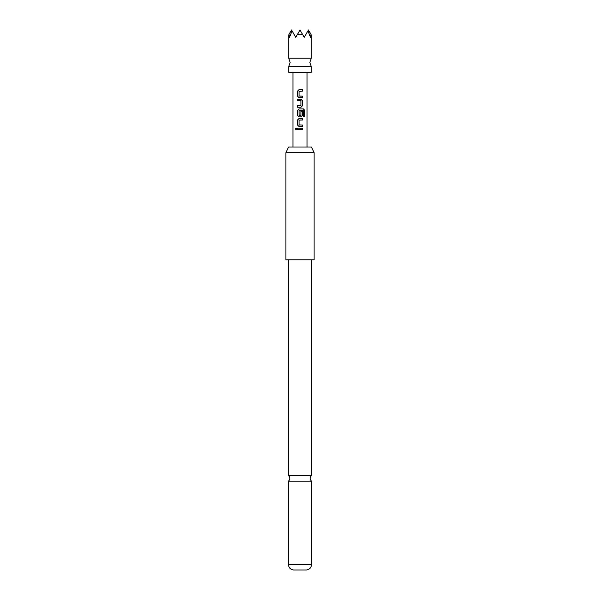 <?xml version="1.0" encoding="UTF-8"?>
<svg xmlns="http://www.w3.org/2000/svg" width="600" height="600" viewBox="0 0 600 600"><rect width="100%" height="100%" fill="white"/><g stroke="black" fill="none" stroke-linecap="round" stroke-linejoin="round"><path stroke-width="0.9" d="M295.335 128.903L296.07 127.988L296.88 128.903L296.077 129.817L295.335 128.903M296.115 129.817L295.433 128.903L296.108 127.988M311.28 66.66L288.72 66.66L290.13 62.43L288.72 58.2L311.28 58.2L309.87 62.43L311.28 66.66L311.28 72.3L288.72 72.3L288.72 66.66M300 475.537L288.368 475.537A3.525 3.525 0 0 1 288.368 481.178L311.632 481.178A3.525 3.525 0 0 1 311.632 475.537L300 475.537M292.028 30.84L291.54 30L289.005 34.388L289.545 37.328L292.028 30.84L295.77 37.328L297.465 34.388L300 34.883L302.535 34.388L304.23 37.328L307.972 30.84L310.455 37.328L310.995 34.388L308.46 30L307.972 30.84M288.532 147.023L311.468 147.023L314.1 152.663L285.9 152.663L288.532 147.023M285.9 152.663L285.9 259.815L314.1 259.815L314.1 152.663M311.632 564.375C311.317 567.668 309.555 569.543 306.345 570L293.655 570C290.445 569.543 288.683 567.668 288.368 564.375L311.632 564.375L311.632 481.178M300 89.677L302.4 89.677L302.4 91.155L299.062 91.26L299.062 96.038L302.4 96.142L302.392 97.62L298.965 97.62L297.608 96.24L297.63 91.058L298.965 89.677L300 89.677L298.965 89.677M299.235 99.3L301.035 99.3L302.392 100.68L302.4 105.863L301.035 107.243L297.608 107.243L297.615 105.765L300.938 105.66L300.938 100.875L297.615 100.778L297.615 99.3L301.035 99.3M300 108.922L303.51 108.922L304.65 110.302L304.65 116.52L303.428 116.52L303.337 110.565L299.062 110.663L299.168 115.545L300.938 115.448L300.938 111.24L302.4 111.24L302.4 115.485L301.035 116.865L298.965 116.865L297.6 115.485L297.6 110.302L298.965 108.922L303.51 108.922M300 118.545L302.4 118.545L302.4 120.023L299.062 120.12L299.062 124.913L302.4 125.01L302.4 126.488L298.965 126.488L297.6 125.108L297.6 119.925L298.965 118.545L300 118.545L298.965 118.545M300 128.167L302.4 128.167L302.4 129.645L297.615 129.637L297.638 128.16L302.4 128.167M297.465 34.388L300 30L302.535 34.388M300 129.645L297.615 129.637M297.66 129.637L297.683 128.16M302.347 128.167L302.355 129.645M298.987 126.488L297.6 125.108M302.355 125.01L302.4 126.488M302.347 126.488L300 126.488M299.183 125.01L300 125.01M302.347 118.545L302.4 120.023M302.347 120.023L300 120.023M297.653 125.108L297.6 119.925M297.653 119.925L298.987 118.545M303.442 108.922L304.553 110.302L304.65 116.52M304.553 116.52L303.353 116.52M300 116.865L298.987 116.865L297.653 115.485L297.6 110.302M297.653 110.302L298.987 108.922M302.4 111.24L302.4 115.485M302.347 115.485L301.013 116.865M300 115.545L300.817 115.545M303.27 110.565L299.183 110.565M301.02 99.3L302.347 100.68L302.347 105.863L301.035 107.243M300.825 100.778L297.615 100.778M297.66 100.778L297.66 99.3M297.66 107.243L297.615 105.765M297.66 105.765L300 105.765M301.013 107.243L300 107.243M300.285 97.62L298.987 97.62L297.608 96.24M300 96.142L302.4 96.142M302.347 96.142L302.347 97.62M302.347 89.677L302.4 91.155M302.347 91.155L300 91.155M297.66 96.24L297.63 91.058M297.683 91.058L298.987 89.677M311.28 34.883L311.28 58.2M311.632 475.537L311.632 259.815M307.05 72.3L307.05 147.023M292.95 72.3L292.95 147.023M288.368 475.537L288.368 259.815M288.368 564.375L288.368 481.178M288.72 34.883L288.72 58.2"/></g></svg>
